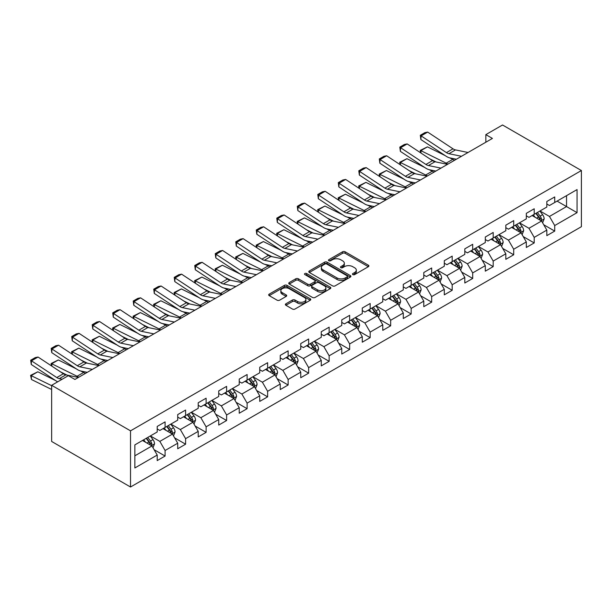 <?xml version="1.0" encoding="UTF-8"?>
<svg xmlns="http://www.w3.org/2000/svg" width="612" height="612" viewBox="0 0 612 612"><rect width="100%" height="100%" fill="white"/><g stroke="black" fill="none" stroke-linecap="round" stroke-linejoin="round"><path stroke-width="0.92" d="M352.841 274.604A1.278 0.734 0 0 0 354.654 274.604L368.363 266.687A1.828 1.056 0 0 0 368.891 265.945A1.828 1.056 0 0 0 368.363 265.195L345.137 251.792A1.828 1.056 0 0 0 342.552 251.792L328.843 259.702A1.278 0.734 0 0 0 328.468 260.222A1.278 0.734 0 0 0 328.843 260.743A1.278 0.734 0 0 0 330.648 260.743L332.423 259.725A5.837 3.374 0 0 1 340.685 259.725L342.621 260.842A5.837 3.374 0 0 1 344.327 263.221A5.837 3.374 0 0 1 342.621 265.608L340.846 266.633A1.278 0.734 0 0 0 340.471 267.153A1.278 0.734 0 0 0 340.846 267.673A1.278 0.734 0 0 0 342.651 267.673L344.426 266.648A5.837 3.374 0 0 1 352.68 266.648L354.616 267.765A5.837 3.374 0 0 1 356.329 270.152A5.837 3.374 0 0 1 354.616 272.531L352.841 273.556A1.278 0.734 0 0 0 352.466 274.084A1.278 0.734 0 0 0 352.841 274.604L352.841 273.556M285.911 303.782A1.828 1.056 0 0 0 285.376 304.531A1.828 1.056 0 0 0 285.911 305.273L292.429 309.037A1.828 1.056 0 0 0 295.007 309.037L310.23 300.247A1.828 1.056 0 0 0 310.766 299.505A1.828 1.056 0 0 0 310.23 298.755L287.005 285.345A1.828 1.056 0 0 0 284.427 285.345L269.203 294.135A1.828 1.056 0 0 0 268.668 294.885A1.828 1.056 0 0 0 269.203 295.627L277.075 300.171A1.828 1.056 0 0 0 279.653 300.171L286.171 296.407A1.828 1.056 0 0 0 286.707 295.665A1.828 1.056 0 0 0 286.171 294.923L282.262 292.666A4.881 2.815 0 0 1 280.839 290.677A4.881 2.815 0 0 1 283.846 288.068A4.881 2.815 0 0 1 289.17 288.68L304.455 297.508A4.881 2.815 0 0 1 305.885 299.505A4.881 2.815 0 0 1 302.871 302.106A4.881 2.815 0 0 1 297.554 301.494L295.007 300.025A1.828 1.056 0 0 0 292.429 300.025L285.911 303.782L285.911 305.273L292.429 301.54L292.429 300.025M581.4 170.534L502.529 124.993L485.836 134.632L492.408 138.427L74.916 379.463L68.345 375.669L51.653 385.308L130.524 430.84L581.4 170.534L581.4 226.692L130.524 487.007L130.524 430.84M332.553 285.873A1.828 1.056 0 0 0 335.131 285.873L350.362 277.075A1.828 1.056 0 0 0 350.898 276.333A1.828 1.056 0 0 0 350.362 275.591L327.137 262.181A1.828 1.056 0 0 0 324.551 262.181L309.328 270.971A1.828 1.056 0 0 0 308.792 271.713A1.828 1.056 0 0 0 309.328 272.462L332.553 285.873M305.388 274.88A1.278 0.734 0 0 1 306.681 275.056L330.273 288.68L315.073 297.455A1.828 1.056 0 0 1 312.487 297.455L289.262 284.045L289.262 282.553A1.828 1.056 0 0 0 288.734 283.302A1.828 1.056 0 0 0 289.262 284.045M289.262 282.553L295.78 278.789A1.828 1.056 0 0 1 298.365 278.789L307.782 284.228A1.828 1.056 0 0 0 310.361 284.228L314.683 281.734A1.828 1.056 0 0 0 315.218 280.992A1.828 1.056 0 0 0 314.683 280.242L304.875 274.581A1.278 0.734 0 0 1 304.501 274.061A1.278 0.734 0 0 1 305.289 273.38A1.278 0.734 0 0 1 306.681 273.541L330.296 287.173A1.828 1.056 0 0 1 330.832 287.915A1.828 1.056 0 0 1 330.296 288.665L330.296 287.173M154.117 449.705L165.095 456.039L165.095 450.501L177.717 443.21L177.717 448.757L185.604 444.197L185.604 438.659L198.219 431.376L198.219 436.914L206.106 432.363L206.106 426.824L218.729 419.534L218.729 425.072L226.616 420.521L226.616 414.982L239.231 407.699L239.231 413.238L247.118 408.686L247.118 403.14L259.74 395.857L259.74 401.396L267.628 396.844L267.628 391.305L280.242 384.015L280.242 389.561L288.13 385.002L288.13 379.463L300.752 372.18L300.752 377.719L308.639 373.167L308.639 367.628L321.262 360.338L321.262 365.877L329.149 361.325L329.149 355.786L341.764 348.503L341.764 354.042L349.651 349.49L349.651 343.944L362.273 336.661L362.273 342.2L370.161 337.648L370.161 332.109L382.775 324.819L382.775 330.365L390.663 325.806L390.663 320.267L403.285 312.984L403.285 318.523L411.172 313.971L411.172 308.425L423.787 301.142L423.787 306.681L431.674 302.129L431.674 296.591L444.297 289.3L444.297 294.846L452.184 290.287L452.184 284.748L464.806 277.466L464.806 283.004L472.693 278.452L472.693 272.914L485.308 265.623L485.308 271.162L493.196 266.61L493.196 261.072L505.818 253.789L505.818 259.327L513.705 254.776L513.705 249.229L526.32 241.947L526.32 247.485L534.207 242.933L534.207 237.395L546.83 230.104L546.83 235.651L554.717 231.091L554.717 225.553L577.062 212.655L577.062 189.582L566.544 195.649L566.544 206.581L577.062 212.655M165.095 456.039L157.208 460.591L157.208 455.053L134.862 467.958L134.862 444.886L157.208 431.98L157.208 426.442L165.095 421.89L165.095 427.428L177.717 420.146L177.717 414.599L185.604 410.048L185.604 415.586L198.219 408.303L198.219 402.765L206.106 398.205L206.106 403.752L218.729 396.461L218.729 390.923L226.616 386.371L226.616 391.909L239.231 384.627L239.231 379.08L247.118 374.529L247.118 380.067L259.74 372.785L259.74 367.246L267.628 362.694L267.628 368.233L280.242 360.942L280.242 355.404L288.13 350.852L288.13 356.391L300.752 349.108L300.752 343.569L308.639 339.01L308.639 344.556L321.262 337.266L321.262 331.727L329.149 327.175L329.149 332.714L341.764 325.431L341.764 319.885L349.651 315.333L349.651 320.872L362.273 313.589L362.273 308.05L370.161 303.498L370.161 309.037L382.775 301.747L382.775 296.208L390.663 291.656L390.663 297.195L403.285 289.912L403.285 284.373L411.172 279.814L411.172 285.36L423.787 278.07L423.787 272.531L431.674 267.98L431.674 273.518L444.297 266.235L444.297 260.689L452.184 256.137L452.184 261.676L464.806 254.393L464.806 248.855L472.693 244.303L472.693 249.841L485.308 242.551L485.308 237.012L493.196 232.461L493.196 237.999L505.818 230.716L505.818 225.178L513.705 220.618L513.705 226.165L526.32 218.874L526.32 213.336L534.207 208.784L534.207 214.322L546.83 207.04L546.83 201.493L554.717 196.942L554.717 202.48L577.062 189.582M162.991 428.645L172.454 434.107L159.839 441.39L150.376 435.928M157.208 428.943L159.839 430.466L165.095 427.428M159.839 441.39L165.095 450.501M172.454 434.107L177.717 443.21M183.501 416.803L192.964 422.265L180.341 429.555L170.878 424.085M177.717 417.109L180.341 418.623L185.604 415.586M180.341 429.555L185.604 438.659M192.964 422.265L198.219 431.376M204.003 404.96L213.466 410.43L200.851 417.713L191.388 412.251M198.219 405.266L200.851 406.789L206.106 403.752M200.851 417.713L206.106 426.824M213.466 410.43L218.729 419.534M224.512 393.126L233.975 398.588L221.353 405.871L211.89 400.409M218.729 393.432L221.353 394.947L226.616 391.909M221.353 405.871L226.616 414.982M233.975 398.588L239.231 407.699M245.014 381.284L254.485 386.753L241.862 394.036L232.399 388.574M239.231 381.59L241.862 383.104L247.118 380.067M241.862 394.036L247.118 403.14M254.485 386.753L259.74 395.857M265.524 369.449L274.987 374.911L262.372 382.194L252.901 376.732M259.74 369.747L262.372 371.27L267.628 368.233M262.372 382.194L267.628 391.305M274.987 374.911L280.242 384.015M286.034 357.607L295.497 363.069L282.874 370.359L273.411 364.89M280.242 357.913L282.874 359.428L288.13 356.391M282.874 370.359L288.13 379.463M295.497 363.069L300.752 372.18M306.536 345.765L315.999 351.234L303.384 358.517L293.913 353.055M300.752 346.071L303.384 347.585L308.639 344.556M303.384 358.517L308.639 367.628M315.999 351.234L321.262 360.338M327.045 333.93L336.508 339.392L323.886 346.675L314.423 341.213M321.262 334.228L323.886 335.751L329.149 332.714M323.886 346.675L329.149 355.786M336.508 339.392L341.764 348.503M347.547 322.088L357.01 327.55L344.395 334.841L334.932 329.378M341.764 322.394L344.395 323.909L349.651 320.872M344.395 334.841L349.651 343.944M357.01 327.55L362.273 336.661M368.057 310.253L377.52 315.716L364.897 322.998L355.434 317.536M362.273 310.552L364.897 312.074L370.161 309.037M364.897 322.998L370.161 332.109M377.52 315.716L382.775 324.819M388.559 298.411L398.029 303.873L385.407 311.164L375.944 305.694M382.775 298.717L385.407 300.232L390.663 297.195M385.407 311.164L390.663 320.267M398.029 303.873L403.285 312.984M409.068 286.569L418.532 292.039L405.917 299.322L396.446 293.859M403.285 286.875L405.917 288.39L411.172 285.36M405.917 299.322L411.172 308.425M418.532 292.039L423.787 301.142M429.57 274.734L439.041 280.197L426.419 287.479L416.956 282.017M423.787 275.033L426.419 276.555L431.674 273.518M426.419 287.479L431.674 296.591M439.041 280.197L444.297 289.3M450.08 262.892L459.543 268.354L446.928 275.645L437.458 270.175M444.297 263.198L446.928 264.713L452.184 261.676M446.928 275.645L452.184 284.748M459.543 268.354L464.806 277.466M470.59 251.05L480.053 256.52L467.43 263.803L457.967 258.341M464.806 251.356L467.43 252.878L472.693 249.841M467.43 263.803L472.693 272.914M480.053 256.52L485.308 265.623M491.092 239.215L500.555 244.678L487.94 251.968L478.477 246.498M485.308 239.522L487.94 241.036L493.196 237.999M487.94 251.968L493.196 261.072M500.555 244.678L505.818 253.789M511.601 227.373L521.064 232.843L508.442 240.126L498.979 234.664M505.818 227.679L508.442 229.194L513.705 226.165M508.442 240.126L513.705 249.229M521.064 232.843L526.32 241.947M532.103 215.539L541.574 221.001L528.952 228.284L519.489 222.822M526.32 215.837L528.952 217.359L534.207 214.322M528.952 228.284L534.207 237.395M541.574 221.001L546.83 230.104M557.081 201.118L566.544 206.581L549.461 216.449L539.991 210.979M546.83 204.003L549.461 205.517L554.717 202.48M549.461 216.449L554.717 225.553M51.653 385.308L51.653 441.466L130.524 487.007M485.836 134.632L485.836 142.221M134.862 455.81L151.952 445.949L142.489 440.479M151.952 445.949L157.208 455.053M543.739 224.757L554.717 231.091M523.229 236.599L534.207 242.933M502.727 248.434L513.705 254.776M482.218 260.276L493.196 266.61M461.716 272.118L472.693 278.452M441.206 283.953L452.184 290.287M420.704 295.795L431.674 302.129M400.194 307.629L411.172 313.971M379.692 319.472L390.663 325.806M359.183 331.314L370.161 337.648M338.673 343.148L349.651 349.49M318.171 354.991L329.149 361.325M297.662 366.825L308.639 373.167M277.16 378.667L288.13 385.002M256.65 390.51L267.628 396.844M236.148 402.344L247.118 408.686M215.638 414.186L226.616 420.521M195.129 426.021L206.106 432.363M174.627 437.863L185.604 444.197M353.353 274.78L354.616 274.054A5.837 3.374 0 0 0 356.329 271.667L356.329 270.152M344.327 263.221L344.327 264.744A5.837 3.374 0 0 1 342.621 267.123L341.358 267.857M368.332 266.702L345.137 253.307A1.828 1.056 0 0 0 342.552 253.307L329.355 260.926M350.339 277.091L327.137 263.695A1.828 1.056 0 0 0 324.551 263.695L309.351 272.478M347.134 276.853A1.278 0.734 0 0 0 347.509 276.333A1.278 0.734 0 0 0 347.134 275.813L326.747 264.04A1.278 0.734 0 0 0 324.941 264.04L323.067 265.126A5.837 3.374 0 0 0 321.361 267.505A5.837 3.374 0 0 0 323.067 269.892L337.005 277.932A5.837 3.374 0 0 0 345.26 277.932L347.134 276.853L347.134 278.376A1.278 0.734 0 0 0 347.509 277.856L347.509 276.333M321.361 267.505L321.361 269.028A5.837 3.374 0 0 0 323.067 271.407L323.067 269.892M347.134 278.376L345.26 279.454A5.837 3.374 0 0 1 337.005 279.454L323.067 271.407M289.292 284.06L295.78 280.311L295.78 278.789M315.218 280.992L315.218 282.507A1.828 1.056 0 0 1 314.683 283.257L310.361 285.75A1.828 1.056 0 0 1 307.782 285.75L298.365 280.311A1.828 1.056 0 0 0 295.78 280.311M317.552 289.874A4.881 2.815 0 0 0 322.876 290.486A4.881 2.815 0 0 0 325.89 287.877A4.881 2.815 0 0 0 324.459 285.888L319.074 282.775A1.828 1.056 0 0 0 316.488 282.775L312.166 285.276A1.828 1.056 0 0 0 311.63 286.018A1.828 1.056 0 0 0 312.166 286.76L317.552 289.874L317.552 291.388A4.881 2.815 0 0 0 322.876 292A4.881 2.815 0 0 0 325.89 289.399L325.89 287.877M311.63 286.018L311.63 287.533A1.828 1.056 0 0 0 312.166 288.283L312.166 286.76M317.552 291.388L312.166 288.283M305.885 299.505L305.885 301.02A4.881 2.815 0 0 1 302.871 303.621A4.881 2.815 0 0 1 297.554 303.009L295.007 301.54A1.828 1.056 0 0 0 292.429 301.54M280.839 290.677L280.839 292.192A4.881 2.815 0 0 0 282.262 294.188L282.262 292.666M286.148 296.422L282.262 294.188M310.207 300.262L287.005 286.867A1.828 1.056 0 0 0 284.427 286.867L269.226 295.642M542.607 222.799L544.175 218.859A4.927 2.846 -120 0 0 542.599 214.667L539.891 211.041M420.559 152.77L420.222 150.414L427.444 146.857L445.284 155.67M449.721 157.858L452.758 159.357A13.946 8.048 60 0 1 454.433 160.352M535.156 217.298L533.312 214.835M427.444 146.857L420.865 150.651L446.186 163.152A13.946 8.048 60 0 1 447.862 164.146M420.222 150.414L420.865 150.651L421.018 153.077M436.119 161.989L429.701 158.814M540.809 220.557L541.513 219.073A4.927 2.846 -120 0 0 540.105 216.105L537.39 212.486M536.158 213.198L539.164 217.214A2.509 1.446 60 0 1 539.623 217.979L541.513 219.073M535.814 213.397L538.522 217.015A4.927 2.846 60 0 1 539.937 219.983M461.479 156.282L448.917 153.711A9.295 5.37 60 0 1 446.423 152.618L421.102 135.879L420.865 139.528L446.186 156.267A13.946 8.048 -120 0 0 449.927 157.904L456.384 159.227M468.05 152.487L455.489 149.909A9.295 5.37 60 0 1 452.995 148.823L427.681 132.085L421.102 135.879L420.314 135.283L424.919 132.628L427.681 132.085M420.865 139.528L420.314 135.283M522.105 234.641L523.665 230.701A4.927 2.846 -120 0 0 522.097 226.501L519.381 222.883M400.049 164.613L399.713 162.256L406.934 158.692L424.782 167.504M429.211 169.692L432.256 171.199A13.946 8.048 60 0 1 433.931 172.194M514.654 229.14L512.81 226.677M406.934 158.692L400.363 162.486L425.684 174.994A13.946 8.048 60 0 1 427.36 175.988M399.713 162.256L400.363 162.486L400.508 164.919M415.609 173.823L409.191 170.656M520.299 232.399L521.003 230.908A4.927 2.846 -120 0 0 519.596 227.947L516.88 224.321M515.648 225.04L518.662 229.056A2.509 1.446 60 0 1 519.114 229.814L521.003 230.908M515.304 225.239L518.02 228.857A4.927 2.846 60 0 1 519.427 231.818M501.595 246.475L503.163 242.536A4.927 2.846 -120 0 0 501.588 238.343L498.872 234.725M379.539 176.455L379.211 174.091L386.424 170.534L404.272 179.347M408.701 181.535L411.746 183.034A13.946 8.048 60 0 1 413.421 184.028M494.144 240.975L492.3 238.519M386.424 170.534L379.853 174.328L405.175 186.836A13.946 8.048 60 0 1 406.85 187.823M379.211 174.091L379.853 174.328L379.998 176.753M395.107 185.666L388.689 182.498M499.797 244.242L500.501 242.75A4.927 2.846 -120 0 0 499.094 239.789L496.378 236.163M495.146 236.875L498.153 240.891A2.509 1.446 60 0 1 498.612 241.656L500.501 242.75M494.802 237.073L497.51 240.7A4.927 2.846 60 0 1 498.925 243.66M440.977 168.124L428.408 165.546A9.295 5.37 60 0 1 425.921 164.452L400.6 147.721L400.363 151.371L425.684 168.101A13.946 8.048 -120 0 0 429.417 169.738L435.882 171.069M447.548 164.33L434.979 161.752A9.295 5.37 60 0 1 432.493 160.658L407.171 143.927L400.6 147.721L399.812 147.117L404.41 144.463L407.171 143.927M400.363 151.371L399.812 147.117M420.467 179.966L407.906 177.388A9.295 5.37 60 0 1 405.412 176.294L380.09 159.564L379.853 163.213L405.175 179.943A13.946 8.048 -120 0 0 408.908 181.58L415.372 182.904M427.038 176.172L414.477 173.594A9.295 5.37 60 0 1 411.983 172.5L386.662 155.769L380.09 159.564L379.302 158.959L383.9 156.305L386.662 155.769M379.853 163.213L379.302 158.959M481.093 258.318L482.654 254.378A4.927 2.846 -120 0 0 481.078 250.186L478.37 246.56M359.037 188.289L358.701 185.933L365.922 182.376L383.77 191.189M388.199 193.377L391.244 194.876A13.946 8.048 60 0 1 392.919 195.871M473.642 252.817L471.798 250.354M365.922 182.376L359.351 186.17L384.673 198.671A13.946 8.048 60 0 1 386.348 199.665M358.701 185.933L359.351 186.17L359.496 188.595M374.598 197.5L368.179 194.333M479.288 256.076L479.992 254.584A4.927 2.846 -120 0 0 478.584 251.624L475.868 248.005M474.637 248.717L477.643 252.733A2.509 1.446 60 0 1 478.102 253.498L479.992 254.584M474.292 248.916L477.008 252.534A4.927 2.846 60 0 1 478.416 255.502M460.584 270.16L462.144 266.22A4.927 2.846 -120 0 0 460.576 262.02L457.86 258.402M338.528 200.132L338.191 197.775L345.413 194.211L363.26 203.023M367.69 205.211L370.734 206.718A13.946 8.048 60 0 1 372.41 207.705M453.132 264.652L451.289 262.196M345.413 194.211L338.841 198.005L364.163 210.513A13.946 8.048 60 0 1 365.838 211.5M338.191 197.775L338.841 198.005L338.987 200.43M354.096 209.342L347.677 206.175M458.786 267.918L459.49 266.427A4.927 2.846 -120 0 0 458.074 263.466L455.366 259.84M454.127 260.551L457.141 264.575A2.509 1.446 60 0 1 457.592 265.333L459.49 266.427M453.79 260.75L456.498 264.376A4.927 2.846 60 0 1 457.914 267.337M440.074 281.994L441.642 278.055A4.927 2.846 -120 0 0 440.066 273.862L437.358 270.236M318.026 211.966L317.689 209.61L324.911 206.053L342.758 214.866M347.188 217.053L350.232 218.553A13.946 8.048 60 0 1 351.908 219.547M432.623 276.494L430.787 274.031M324.911 206.053L318.339 209.847L343.653 222.347A13.946 8.048 60 0 1 345.329 223.342M317.689 209.61L318.339 209.847L318.485 212.272M333.586 221.184L327.168 218.01M438.276 279.753L438.98 278.269A4.927 2.846 -120 0 0 437.572 275.301L434.857 271.682M433.625 272.394L436.631 276.41A2.509 1.446 60 0 1 437.09 277.175L438.98 278.269M433.281 272.592L435.996 276.211A4.927 2.846 60 0 1 437.404 279.179M399.965 191.801L387.396 189.223A9.295 5.37 60 0 1 384.91 188.136L359.588 171.398L359.351 175.047L384.673 191.785A13.946 8.048 -120 0 0 388.406 193.423L394.862 194.746M406.536 188.006L393.967 185.428A9.295 5.37 60 0 1 391.481 184.342L366.16 167.604L359.588 171.398L358.793 170.802L363.398 168.139L366.16 167.604M359.351 175.047L358.793 170.802M379.455 203.643L366.894 201.065A9.295 5.37 60 0 1 364.4 199.971L339.079 183.24L338.841 186.889L364.163 203.62A13.946 8.048 -120 0 0 367.896 205.257L374.36 206.581M386.027 199.849L373.465 197.271A9.295 5.37 60 0 1 370.971 196.177L345.65 179.446L339.079 183.24L338.291 182.636L342.888 179.982L345.65 179.446M338.841 186.889L338.291 182.636M358.946 215.478L346.384 212.907A9.295 5.37 60 0 1 343.89 211.813L318.577 195.083L318.339 198.724L343.653 215.462A13.946 8.048 -120 0 0 347.394 217.099L353.851 218.423M365.525 211.683L352.956 209.113A9.295 5.37 60 0 1 350.469 208.019L325.148 191.281L318.577 195.083L317.781 194.478L322.386 191.824L325.148 191.281M318.339 198.724L317.781 194.478M338.444 227.32L325.875 224.742A9.295 5.37 60 0 1 323.388 223.648L298.067 206.917L297.83 210.566L323.151 227.297A13.946 8.048 -120 0 0 326.885 228.934L333.349 230.265M345.015 223.525L332.454 220.947A9.295 5.37 60 0 1 329.96 219.853L304.638 203.123L298.067 206.917L297.279 206.32L301.877 203.658L304.638 203.123M297.83 210.566L297.279 206.32M317.934 239.162L305.373 236.584A9.295 5.37 60 0 1 302.879 235.49L277.557 218.759L277.32 222.408L302.642 239.139A13.946 8.048 -120 0 0 306.382 240.776L312.839 242.1M324.505 235.368L311.944 232.79A9.295 5.37 60 0 1 309.45 231.696L284.136 214.965L277.557 218.759L276.769 218.155L281.375 215.5L284.136 214.965M277.32 222.408L276.769 218.155M297.432 250.997L284.863 248.418A9.295 5.37 60 0 1 282.377 247.332L257.055 230.594L256.818 234.243L282.14 250.981A13.946 8.048 -120 0 0 285.873 252.618L292.337 253.942M304.003 247.202L291.434 244.624A9.295 5.37 60 0 1 288.948 243.538L263.627 226.8L257.055 230.594L256.267 229.997L260.865 227.343L263.627 226.8M256.818 234.243L256.267 229.997M276.922 262.839L264.361 260.261A9.295 5.37 60 0 1 261.867 259.167L236.546 242.436L236.308 246.085L261.63 262.816A13.946 8.048 -120 0 0 265.371 264.453L271.827 265.776M283.494 259.044L270.932 256.466A9.295 5.37 60 0 1 268.438 255.372L243.117 238.642L236.546 242.436L235.758 241.832L240.355 239.177L243.117 238.642M236.308 246.085L235.758 241.832M256.42 274.681L243.851 272.103A9.295 5.37 60 0 1 241.365 271.009L216.044 254.278L215.807 257.92L241.128 274.658A13.946 8.048 -120 0 0 244.861 276.295L251.318 277.618M262.992 270.879L250.423 268.308A9.295 5.37 60 0 1 247.937 267.214L222.615 250.484L216.044 254.278L215.248 253.674L219.853 251.019L222.615 250.484M215.807 257.92L215.248 253.674M235.911 286.515L223.349 283.937A9.295 5.37 60 0 1 220.856 282.851L195.534 266.113L195.297 269.762L220.618 286.493A13.946 8.048 -120 0 0 224.352 288.13L230.816 289.461M242.482 282.721L229.921 280.143A9.295 5.37 60 0 1 227.427 279.057L202.105 262.318L195.534 266.113L194.746 265.516L199.344 262.854L202.105 262.318M195.297 269.762L194.746 265.516M215.401 298.358L202.84 295.78A9.295 5.37 60 0 1 200.346 294.686L175.032 277.955L174.795 281.604L200.109 298.335A13.946 8.048 -120 0 0 203.85 299.972L210.306 301.295M221.98 294.563L209.411 291.985A9.295 5.37 60 0 1 206.925 290.891L181.603 274.161L175.032 277.955L174.236 277.351L178.842 274.696L181.603 274.161M174.795 281.604L174.236 277.351M194.899 310.192L182.33 307.614A9.295 5.37 60 0 1 179.844 306.528L154.522 289.79L154.285 293.439L179.607 310.177A13.946 8.048 -120 0 0 183.34 311.814L189.804 313.137M201.47 306.398L188.909 303.82A9.295 5.37 60 0 1 186.415 302.733L161.094 285.995L154.522 289.79L153.734 289.193L158.332 286.538L161.094 285.995M154.285 293.439L153.734 289.193M174.389 322.034L161.828 319.456A9.295 5.37 60 0 1 159.334 318.362L134.013 301.632L133.776 305.281L159.097 322.011A13.946 8.048 -120 0 0 162.838 323.649L169.294 324.98M180.961 318.24L168.399 315.662A9.295 5.37 60 0 1 165.906 314.568L140.592 297.837L134.013 301.632L133.225 301.028L137.83 298.373L140.592 297.837M133.776 305.281L133.225 301.028M153.887 333.877L141.318 331.299A9.295 5.37 60 0 1 138.832 330.205L113.511 313.474L113.274 317.115L138.595 333.854A13.946 8.048 -120 0 0 142.328 335.491L148.792 336.814M160.459 330.082L147.89 327.504A9.295 5.37 60 0 1 145.404 326.41L120.082 309.68L113.511 313.474L112.723 312.87L117.32 310.215L120.082 309.68M113.274 317.115L112.723 312.87M133.378 345.711L120.816 343.133A9.295 5.37 60 0 1 118.323 342.047L93.001 325.309L92.764 328.958L118.085 345.688A13.946 8.048 -120 0 0 121.826 347.333L128.283 348.656M139.949 341.917L127.388 339.339A9.295 5.37 60 0 1 124.894 338.252L99.572 321.514L93.001 325.309L92.213 324.712L96.818 322.05L99.572 321.514M92.764 328.958L92.213 324.712M112.876 357.553L100.307 354.975A9.295 5.37 60 0 1 97.821 353.881L72.499 337.151L72.262 340.8L97.583 357.53A13.946 8.048 -120 0 0 101.317 359.168L107.781 360.491M119.447 353.759L106.878 351.181A9.295 5.37 60 0 1 104.392 350.087L79.07 333.356L72.499 337.151L71.711 336.546L76.309 333.892L79.07 333.356M72.262 340.8L71.711 336.546M92.366 369.388L79.805 366.817A9.295 5.37 60 0 1 77.311 365.724L51.989 348.985L51.752 352.634L77.074 369.373A13.946 8.048 -120 0 0 80.807 371.01L87.271 372.333M98.937 365.594L86.376 363.015A9.295 5.37 60 0 1 83.882 361.929L58.561 345.191L51.989 348.985L51.201 348.389L55.799 345.734L58.561 345.191M51.752 352.634L51.201 348.389M62.164 379.241L59.295 378.652A9.295 5.37 60 0 1 56.801 377.558L31.487 360.828L31.25 364.477L56.572 381.207A13.946 8.048 -120 0 0 57.643 381.85M78.435 377.436L65.867 374.858A9.295 5.37 60 0 1 63.38 373.764L38.059 357.033L31.487 360.828L30.692 360.223L35.297 357.569L38.059 357.033M31.25 364.477L30.692 360.223M419.572 293.837L421.132 289.897A4.927 2.846 -120 0 0 419.564 285.697L416.849 282.078M297.516 223.808L297.18 221.452L304.401 217.887L322.249 226.7M326.678 228.888L329.723 230.395A13.946 8.048 60 0 1 331.398 231.39M412.121 288.336L410.277 285.873M304.401 217.887L297.83 221.682L323.151 234.189A13.946 8.048 60 0 1 324.827 235.184M297.18 221.452L297.83 221.682L297.975 224.114M313.076 233.019L306.666 229.852M417.767 291.595L418.478 290.103A4.927 2.846 -120 0 0 417.063 287.143L414.355 283.524M413.115 284.236L416.129 288.252A2.509 1.446 60 0 1 416.581 289.017L418.478 290.103M412.771 284.435L415.487 288.053A4.927 2.846 60 0 1 416.894 291.014M399.062 305.671L400.631 301.731A4.927 2.846 -120 0 0 399.055 297.539L396.347 293.921M277.014 235.651L276.678 233.287L283.899 229.73L301.739 238.542M306.176 240.73L309.213 242.237A13.946 8.048 60 0 1 310.888 243.224M391.611 300.171L389.767 297.715M283.899 229.73L277.32 233.524L302.642 246.032A13.946 8.048 60 0 1 304.317 247.018M276.678 233.287L277.32 233.524L277.473 235.949M292.574 244.861L286.156 241.694M397.264 303.437L397.968 301.945A4.927 2.846 -120 0 0 396.561 298.985L393.845 295.359M392.613 296.07L395.62 300.094A2.509 1.446 60 0 1 396.079 300.852L397.968 301.945M392.269 296.269L394.985 299.895A4.927 2.846 60 0 1 396.392 302.856M378.56 317.513L380.121 313.573A4.927 2.846 -120 0 0 378.553 309.381L375.837 305.755M256.505 247.485L256.168 245.129L263.389 241.572L281.237 250.385M285.666 252.572L288.711 254.072A13.946 8.048 60 0 1 290.386 255.066M371.109 312.013L369.265 309.55M263.389 241.572L256.818 245.366L282.14 257.866A13.946 8.048 60 0 1 283.815 258.861M256.168 245.129L256.818 245.366L256.964 247.791M272.065 256.696L265.646 253.529M376.755 315.272L377.459 313.788A4.927 2.846 -120 0 0 376.051 310.82L373.335 307.201M372.104 307.913L375.118 311.929A2.509 1.446 60 0 1 375.569 312.694L377.459 313.788M371.759 308.111L374.475 311.73A4.927 2.846 60 0 1 375.883 314.698M358.051 329.355L359.619 325.416A4.927 2.846 -120 0 0 358.043 321.216L355.327 317.597M236.002 259.327L235.666 256.971L242.88 253.406L260.727 262.219M265.164 264.407L268.201 265.914A13.946 8.048 60 0 1 269.877 266.901M350.6 323.847L348.756 321.392M242.88 253.406L236.308 257.201L261.63 269.708A13.946 8.048 60 0 1 263.305 270.703M235.666 256.971L236.308 257.201L236.454 259.626M251.563 268.538L245.144 265.371M356.253 327.114L356.957 325.622A4.927 2.846 -120 0 0 355.549 322.662L352.833 319.036M351.602 319.755L354.608 323.771A2.509 1.446 60 0 1 355.067 324.528L356.957 325.622M351.257 319.946L353.966 323.572A4.927 2.846 60 0 1 355.381 326.533M337.549 341.19L339.109 337.25A4.927 2.846 -120 0 0 337.541 333.058L334.825 329.432M215.493 271.162L215.156 268.806L222.378 265.248L240.225 274.061M244.655 276.249L247.699 277.749A13.946 8.048 60 0 1 249.375 278.743M330.098 335.69L328.254 333.234M222.378 265.248L215.807 269.043L241.128 281.543A13.946 8.048 60 0 1 242.803 282.537M215.156 268.806L215.807 269.043L215.952 271.468M231.053 280.38L224.635 277.205M335.743 338.956L336.447 337.464A4.927 2.846 -120 0 0 335.039 334.496L332.324 330.878M331.092 331.589L334.098 335.606A2.509 1.446 60 0 1 334.557 336.37L336.447 337.464M330.748 331.788L333.464 335.407A4.927 2.846 60 0 1 334.871 338.375M317.039 353.032L318.6 349.092A4.927 2.846 -120 0 0 317.031 344.9L314.316 341.274M194.983 283.004L194.654 280.648L201.868 277.083L219.716 285.903M224.145 288.091L227.19 289.591A13.946 8.048 60 0 1 228.865 290.585M309.588 347.532L307.744 345.069M201.868 277.083L195.297 280.885L220.618 293.385A13.946 8.048 60 0 1 222.294 294.38M194.654 280.648L195.297 280.885L195.442 283.31M210.551 292.215L204.133 289.048M315.241 350.791L315.945 349.299A4.927 2.846 -120 0 0 314.53 346.338L311.822 342.72M310.582 343.431L313.596 347.448A2.509 1.446 60 0 1 314.055 348.213L315.945 349.299M310.246 343.63L312.954 347.249A4.927 2.846 60 0 1 314.369 350.209M296.529 364.867L298.098 360.927A4.927 2.846 -120 0 0 296.522 356.735L293.814 353.116M174.481 294.846L174.145 292.482L181.366 288.925L199.214 297.738M203.643 299.926L206.688 301.433A13.946 8.048 60 0 1 208.363 302.42M289.078 359.366L287.242 356.911M181.366 288.925L174.795 292.72L200.109 305.227A13.946 8.048 60 0 1 201.792 306.214M174.145 292.482L174.795 292.72L174.94 295.145M190.041 304.057L183.623 300.89M294.732 362.633L295.435 361.141A4.927 2.846 -120 0 0 294.028 358.181L291.312 354.555M290.08 355.266L293.087 359.29A2.509 1.446 60 0 1 293.546 360.047L295.435 361.141M289.736 355.465L292.452 359.091A4.927 2.846 60 0 1 293.859 362.052M276.027 376.709L277.588 372.769A4.927 2.846 -120 0 0 276.02 368.577L273.304 364.951M153.972 306.681L153.635 304.325L160.857 300.767L178.704 309.58M183.133 311.768L186.178 313.267A13.946 8.048 60 0 1 187.853 314.262M268.576 371.209L266.733 368.745M160.857 300.767L154.285 304.562L179.607 317.062A13.946 8.048 60 0 1 181.282 318.056M153.635 304.325L154.285 304.562L154.431 306.987M169.539 315.899L163.121 312.724M274.222 374.468L274.933 372.983A4.927 2.846 -120 0 0 273.518 370.015L270.81 366.397M269.571 367.108L272.585 371.124A2.509 1.446 60 0 1 273.036 371.889L274.933 372.983M269.226 367.307L271.942 370.926A4.927 2.846 60 0 1 273.35 373.894M255.518 388.551L257.086 384.611A4.927 2.846 -120 0 0 255.51 380.412L252.802 376.793M133.47 318.523L133.133 316.167L140.355 312.602L158.194 321.415M162.631 323.603L165.668 325.11A13.946 8.048 60 0 1 167.351 326.104M248.067 383.051L246.223 380.588M140.355 312.602L133.776 316.396L159.097 328.904A13.946 8.048 60 0 1 160.772 329.899M133.133 316.167L133.776 316.396L133.929 318.821M149.03 327.734L142.611 324.567M253.72 386.31L254.424 384.818A4.927 2.846 -120 0 0 253.016 381.857L250.3 378.231M249.069 378.95L252.075 382.967A2.509 1.446 60 0 1 252.534 383.724L254.424 384.818M248.724 379.142L251.44 382.768A4.927 2.846 60 0 1 252.848 385.728M235.016 400.386L236.576 396.446A4.927 2.846 -120 0 0 235.008 392.254L232.292 388.635M112.96 330.358L112.623 328.001L119.845 324.444L137.692 333.257M142.122 335.445L145.166 336.944A13.946 8.048 60 0 1 146.842 337.939M227.565 394.885L225.721 392.43M119.845 324.444L113.274 328.239L138.595 340.739A13.946 8.048 60 0 1 140.27 341.733M112.623 328.001L113.274 328.239L113.419 330.664M128.52 339.576L122.109 336.401M233.21 398.152L233.922 396.66A4.927 2.846 -120 0 0 232.506 393.692L229.798 390.073M228.559 390.785L231.573 394.801A2.509 1.446 60 0 1 232.025 395.566L233.922 396.66M228.215 390.984L230.931 394.61A4.927 2.846 60 0 1 232.338 397.571M214.506 412.228L216.074 408.288A4.927 2.846 -120 0 0 214.498 404.096L211.783 400.47M92.458 342.2L92.121 339.844L99.335 336.286L117.183 345.099M121.62 347.287L124.657 348.786A13.946 8.048 60 0 1 126.332 349.781M207.055 406.728L205.211 404.264M99.335 336.286L92.764 340.081L118.085 352.581A13.946 8.048 60 0 1 119.761 353.575M92.121 339.844L92.764 340.081L92.909 342.506M108.018 351.41L101.6 348.243M212.708 409.986L213.412 408.495A4.927 2.846 -120 0 0 212.004 405.534L209.289 401.916M208.057 402.627L211.063 406.643A2.509 1.446 60 0 1 211.523 407.408L213.412 408.495M207.713 402.826L210.421 406.444A4.927 2.846 60 0 1 211.836 409.405M194.004 424.062L195.565 420.13A4.927 2.846 -120 0 0 193.996 415.931L191.281 412.312M71.948 354.042L71.612 351.686L78.833 348.121L96.681 356.934M101.11 359.122L104.155 360.629A13.946 8.048 60 0 1 105.83 361.615M186.553 418.562L184.709 416.106M78.833 348.121L72.262 351.915L97.583 364.423A13.946 8.048 60 0 1 99.259 365.41M71.612 351.686L72.262 351.915L72.407 354.34M87.508 363.253L81.09 360.086M192.199 421.829L192.902 420.337A4.927 2.846 -120 0 0 191.495 417.376L188.779 413.75M187.547 414.462L190.561 418.486A2.509 1.446 60 0 1 191.013 419.243L192.902 420.337M187.203 414.661L189.919 418.287A4.927 2.846 60 0 1 191.327 421.247M173.494 435.905L175.055 431.965A4.927 2.846 -120 0 0 173.487 427.773L170.771 424.147M51.439 365.877L51.11 363.52L58.324 359.963L76.171 368.776M80.6 370.964L83.645 372.463A13.946 8.048 60 0 1 85.32 373.458M166.043 430.404L164.2 427.941M58.324 359.963L51.752 363.757L77.074 376.258A13.946 8.048 60 0 1 78.749 377.252M51.11 363.52L51.752 363.757L51.898 366.183M67.006 375.095L60.588 371.92M171.697 433.663L172.4 432.179A4.927 2.846 -120 0 0 170.985 429.211L168.277 425.592M167.045 426.304L170.052 430.32A2.509 1.446 60 0 1 170.511 431.085L172.4 432.179M166.701 426.503L169.409 430.121A4.927 2.846 60 0 1 170.825 433.089M152.992 447.747L154.553 443.807A4.927 2.846 -120 0 0 152.977 439.607L150.269 435.989M37.822 371.798L31.25 375.592L31.487 379.517L30.6 375.363L37.822 371.798L55.669 380.61M145.541 442.247L143.698 439.783M30.6 375.363L51.653 385.675M51.653 389.477L31.487 379.517M151.187 445.505L151.891 444.014A4.927 2.846 -120 0 0 150.483 441.053L147.767 437.427M146.536 438.146L149.542 442.162A2.509 1.446 60 0 1 150.001 442.92L151.891 444.014M146.191 438.345L148.907 441.963A4.927 2.846 60 0 1 150.315 444.924M354.616 274.054L354.616 272.531M340.846 267.673L340.846 266.633M342.621 267.123L342.621 265.608M328.843 260.743L328.843 259.702M342.552 253.307L342.552 251.792M345.137 253.307L345.137 251.792M368.363 266.687L368.363 265.195M309.328 272.462L309.328 270.971M324.551 263.695L324.551 262.181M327.137 263.695L327.137 262.181M350.362 277.075L350.362 275.591M337.005 279.454L337.005 277.932M345.26 279.454L345.26 277.932M298.365 280.311L298.365 278.789M307.782 285.75L307.782 284.228M310.361 285.75L310.361 284.228M314.683 283.257L314.683 281.734M306.681 275.056L306.681 273.541M295.007 301.54L295.007 300.025M297.554 303.009L297.554 301.494M286.171 296.407L286.171 294.923M269.203 295.627L269.203 294.135M284.427 286.867L284.427 285.345M287.005 286.867L287.005 285.345M310.23 300.247L310.23 298.755M541.084 220.718L544.137 218.958M540.105 216.105L542.599 214.667M536.602 218.132L538.522 217.015M452.758 159.357L446.186 163.152M448.917 153.711L455.489 149.909M446.423 152.618L452.995 148.823M520.575 232.56L523.635 230.793M519.596 227.947L522.097 226.501M516.092 229.967L518.02 228.857M432.256 171.199L425.684 174.994M500.073 244.395L503.125 242.635M499.094 239.789L501.588 238.343M495.59 241.809L497.51 240.7M411.746 183.034L405.175 186.836M428.408 165.546L434.979 161.752M425.921 164.452L432.493 160.658M407.906 177.388L414.477 173.594M405.412 176.294L411.983 172.5M479.563 256.237L482.623 254.47M478.584 251.624L481.078 250.186M475.08 253.651L477.008 252.534M391.244 194.876L384.673 198.671M459.061 268.079L462.114 266.312M458.074 263.466L460.576 262.02M454.571 265.486L456.498 264.376M370.734 206.718L364.163 210.513M438.552 279.913L441.612 278.154M437.572 275.301L440.066 273.862M434.069 277.328L435.996 276.211M350.232 218.553L343.653 222.347M387.396 189.223L393.967 185.428M384.91 188.136L391.481 184.342M366.894 201.065L373.465 197.271M364.4 199.971L370.971 196.177M346.384 212.907L352.956 209.113M343.89 211.813L350.469 208.019M325.875 224.742L332.454 220.947M323.388 223.648L329.96 219.853M305.373 236.584L311.944 232.79M302.879 235.49L309.45 231.696M284.863 248.418L291.434 244.624M282.377 247.332L288.948 243.538M264.361 260.261L270.932 256.466M261.867 259.167L268.438 255.372M243.851 272.103L250.423 268.308M241.365 271.009L247.937 267.214M223.349 283.937L229.921 280.143M220.856 282.851L227.427 279.057M202.84 295.78L209.411 291.985M200.346 294.686L206.925 290.891M182.33 307.614L188.909 303.82M179.844 306.528L186.415 302.733M161.828 319.456L168.399 315.662M159.334 318.362L165.906 314.568M141.318 331.299L147.89 327.504M138.832 330.205L145.404 326.41M120.816 343.133L127.388 339.339M118.323 342.047L124.894 338.252M100.307 354.975L106.878 351.181M97.821 353.881L104.392 350.087M79.805 366.817L86.376 363.015M77.311 365.724L83.882 361.929M59.295 378.652L65.867 374.858M56.801 377.558L63.38 373.764M418.05 291.756L421.102 289.989M417.063 287.143L419.564 285.697M413.559 289.162L415.487 288.053M329.723 230.395L323.151 234.189M397.54 303.598L400.592 301.831M396.561 298.985L399.055 297.539M393.057 301.005L394.985 299.895M309.213 242.237L302.642 246.032M377.03 315.432L380.09 313.665M376.051 310.82L378.553 309.381M372.547 312.847L374.475 311.73M288.711 254.072L282.14 257.866M356.528 327.275L359.581 325.507M355.549 322.662L358.043 321.216M352.045 324.681L353.966 323.572M268.201 265.914L261.63 269.708M336.019 339.109L339.079 337.35M335.039 334.496L337.541 333.058M331.536 336.524L333.464 335.407M247.699 277.749L241.128 281.543M315.517 350.951L318.569 349.184M314.53 346.338L317.031 344.9M311.026 348.358L312.954 347.249M227.19 289.591L220.618 293.385M295.007 362.794L298.067 361.026M294.028 358.181L296.522 356.735M290.524 360.2L292.452 359.091M206.688 301.433L200.109 305.227M274.505 374.628L277.557 372.869M273.518 370.015L276.02 368.577M270.014 372.042L271.942 370.926M186.178 313.267L179.607 317.062M253.995 386.47L257.055 384.703M253.016 381.857L255.51 380.412M249.512 383.877L251.44 382.768M165.668 325.11L159.097 328.904M233.486 398.305L236.546 396.545M232.506 393.692L235.008 392.254M229.003 395.719L230.931 394.61M145.166 336.944L138.595 340.739M212.984 410.147L216.036 408.38M212.004 405.534L214.498 404.096M208.501 407.561L210.421 406.444M124.657 348.786L118.085 352.581M192.474 421.989L195.534 420.222M191.495 417.376L193.996 415.931M187.991 419.396L189.919 418.287M104.155 360.629L97.583 364.423M171.972 433.824L175.024 432.064M170.985 429.211L173.487 427.773M167.481 431.238L169.409 430.121M83.645 372.463L77.074 376.258M151.462 445.666L154.522 443.899M150.483 441.053L152.977 439.607M146.979 443.073L148.907 441.963"/></g></svg>
